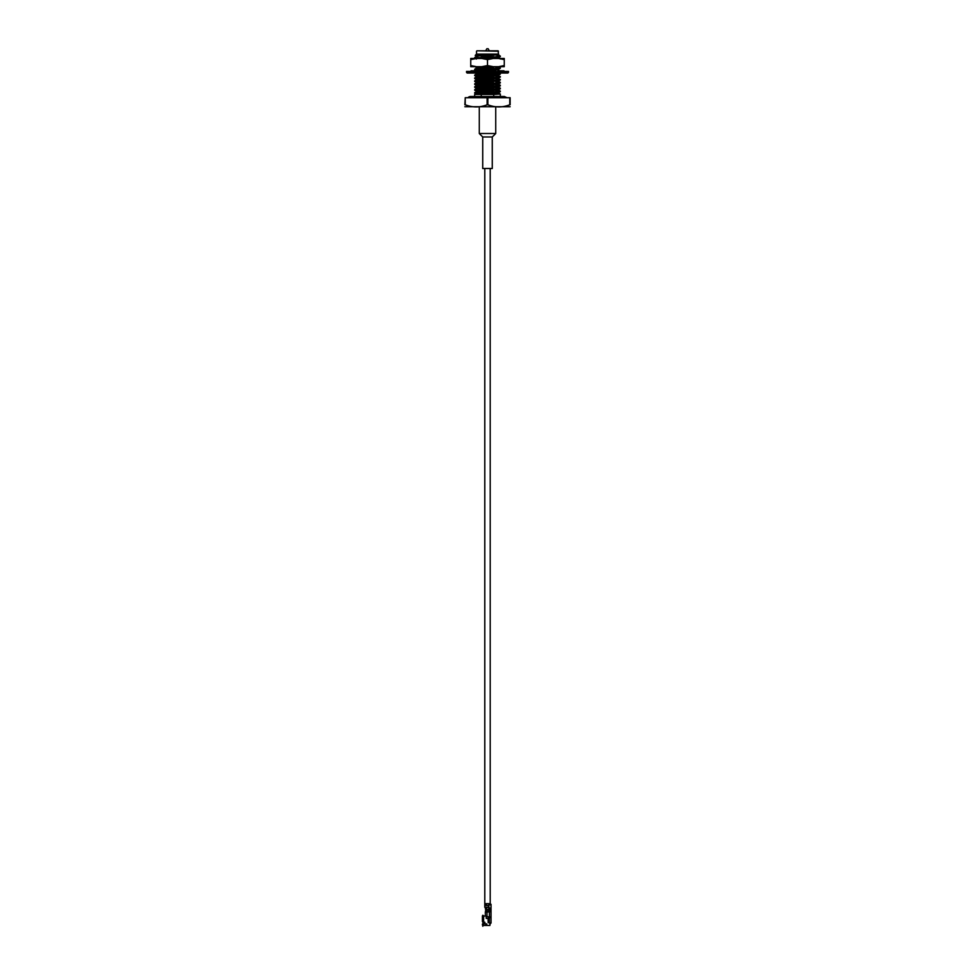 <?xml version="1.0" encoding="UTF-8"?>
<svg xmlns="http://www.w3.org/2000/svg" width="975" height="975" viewBox="0 0 975 975"><rect width="100%" height="100%" fill="white"/><g stroke="black" fill="none" stroke-linecap="round" stroke-linejoin="round"><path stroke-width="1.46" d="M486.062 911.771L486.062 910.979M485.465 908.481L485.379 907.688L488.768 907.274L484.782 907.286L484.782 168.492M489.389 909.736L489.389 910.979L485.611 910.979L485.611 909.736M485.611 909.322L491.034 909.736L490.218 909.736L490.559 911.771L485.757 912.186M498.481 51.224L476.921 50.81L498.079 50.81L498.481 54.1L476.519 54.1L475.203 55.417L490.973 54.868C499.566 54.673 501.016 54.478 495.337 54.259M500.333 56.087L493.716 57.074L500.333 56.087L497.067 55.953M498.578 54.576L476.385 56.123L475.203 55.417M493.716 96.488L493.716 94.429L500.333 94.063L500.333 96.488L504.367 96.488L470.633 96.488L474.667 96.488L474.667 94.429L493.716 94.429M481.284 96.488L481.284 94.429M495.934 90.748L500.309 91.662L476.385 92.857L474.691 93.125L479.066 93.49M481.284 92.601L474.667 93.1M476.385 92.857L479.066 93.003M495.934 93.673L500.333 94.063M495.934 87.835L500.309 88.749L476.385 89.932L474.691 90.2L479.066 90.565M495.934 91.236L498.615 91.394M481.284 89.676L474.667 90.175M476.385 89.932L479.066 90.078M500.333 91.15L493.716 92.125M495.934 84.91L500.309 85.824L476.385 87.007L474.691 87.287L479.066 87.64M495.934 88.323L498.615 88.469M481.284 86.751L474.667 87.25M476.385 87.007L479.066 87.153M500.333 88.225L493.716 89.213M495.934 81.985L500.309 82.899L476.385 84.082L474.691 84.362L479.066 84.727M495.934 85.398L498.615 85.544M481.284 83.838L474.667 84.325M476.385 84.082L479.066 84.24M500.333 85.3L493.716 86.287M495.934 78.158L498.615 78.451L500.309 79.974L476.385 81.169L474.691 81.437L479.066 81.803M481.284 80.913L474.667 81.412M476.385 81.169L479.066 81.315M500.333 82.387L493.716 83.363M495.934 75.233L498.615 75.526L500.309 77.062L476.385 78.244L474.691 78.524L479.066 78.877M481.284 77.988L474.667 78.488M476.385 78.244L479.066 78.39M500.333 79.463L493.716 80.438M495.934 73.222L500.309 74.137L476.385 75.319L474.691 75.599L479.066 75.965M481.284 75.075L474.667 75.562M476.385 75.319L479.066 75.477M500.333 76.537L493.716 77.525M500.333 73.612L493.716 74.6M495.934 67.385L500.309 68.299L476.385 69.481L474.667 69.725L476.641 70.809M481.284 69.225L474.667 69.725M495.934 69.396L500.004 70.809M474.996 66.69L477.835 68.018M495.934 67.872L498.615 68.018M500.333 67.775L493.716 68.762M493.716 57.074L476.385 57.793L474.691 58.073L477.933 58.366M481.284 57.537L474.667 58.037M476.385 57.793L477.933 57.878M497.067 56.245L498.615 56.331M490.973 54.868L483.442 55.063M490.267 66.69L483.929 66.812M476.385 56.123L477.933 56.343M497.067 57.293L483.198 58.463M495.105 66.69L476.385 67.811M495.934 68.908L498.652 69.237L497.153 69.481L476.385 70.736M484.087 73.028L476.348 73.612L479.066 73.942M495.934 74.746L498.652 75.075L497.153 75.319L477.847 76.294L476.385 76.574L479.066 76.867M495.934 77.671L498.652 78L497.153 78.244L477.847 79.219L476.385 79.499L479.066 79.792M495.934 80.596L498.652 80.925L497.153 81.169L477.847 82.144L476.385 82.424L479.066 82.704M497.165 84.082L477.847 85.057L476.385 85.337L479.066 85.629M497.165 87.007L477.847 87.982L476.385 88.262L479.066 88.554M497.165 89.932L477.835 91.394M495.934 92.284L498.652 92.613L497.153 92.857L477.835 94.307M481.284 57.05L493.716 56.587M497.067 54.868L476.348 56.087M497.067 57.781L498.652 58.037L494.252 58.463M498.359 66.69L477.847 68.018L476.348 68.262L479.066 68.591M498.615 69.688L479.895 70.809M494.983 73.028L477.847 73.856L476.348 74.1L479.066 74.429M498.615 75.526L477.847 76.781L476.348 77.025L479.066 77.354M498.615 78.451L477.847 79.706L476.348 79.95L479.066 80.279M497.165 81.169L477.847 82.631L476.348 82.875L479.066 83.192M498.652 84.325L477.847 85.544L476.348 85.788L479.066 86.117M498.652 87.25L477.847 88.469L476.348 88.713L479.066 89.042M498.652 90.175L477.847 91.394L474.691 92.576M495.934 92.771L498.615 93.064L497.153 93.344L476.751 94.429M481.284 92.113L493.716 91.638M481.284 89.188L493.716 88.725M481.284 86.263L493.716 85.8M481.284 83.35L493.716 82.875M481.284 80.425L493.716 79.962M481.284 77.5L493.716 77.037M481.284 74.588L493.716 74.112M484.733 70.809L491.071 70.688M481.284 68.737L493.716 68.274M465.233 97.719L464.868 104.764C464.868 107.628 464.868 107.628 464.868 104.764C464.868 107.628 464.868 107.628 464.868 104.764L465.233 104.764C472.546 107.628 479.846 107.628 487.134 104.764L487.866 104.764C495.178 107.628 502.478 107.628 509.767 104.764L510.132 104.764C510.132 107.628 510.132 107.628 510.132 104.764L510.132 97.719L465.233 97.719L465.233 104.764M509.767 97.719L509.767 104.764M487.866 97.719L487.866 104.764M487.134 97.719L487.134 104.764M510.132 106.726L464.868 106.726M495.934 94.429L495.934 92.028L495.934 94.429M495.934 91.54L495.934 89.103L495.934 91.54M495.934 88.615L495.934 87.092L495.934 88.615M495.934 85.702L495.934 84.167L495.934 85.702M495.934 82.778L495.934 81.254L495.934 82.778M495.934 78.817L495.934 77.415L495.934 78.817M495.934 75.892L495.934 74.502L495.934 75.892M495.934 70.054L495.934 68.652L495.934 70.054M495.934 68.165L495.934 66.69L495.934 68.165M466.513 71.419L508.487 71.419L466.513 71.419L467.135 73.028L507.865 73.028L508.487 72.406L466.513 72.406M480.139 70.809L481.833 70.809M493.167 70.809L494.861 70.809M499.2 70.809L503.965 70.809M477.726 70.809L479.066 70.809M471.035 70.809L475.8 70.809M489.328 50.81L488.158 48.75L486.842 48.75L485.599 50.932M476.47 58.463L470.73 59.609L470.73 58.463L504.27 58.463L504.27 66.69L498.53 66.69L504.27 65.544M470.73 59.609L470.73 66.69L498.53 66.69M493.228 58.463L487.5 59.609L487.5 65.544L493.228 66.69M487.5 59.609L481.772 58.463M470.73 65.544L476.47 66.69M481.772 66.69L487.5 65.544M504.27 59.609L498.53 58.463M473.302 97.719A3.498 3.498 0 0 0 467.963 97.719M482.918 921.997L482.918 923.41L482.918 921.997M483.807 916.098L485.379 915.988L483.637 916.11L483.637 921.875L484.794 922.24L485.075 923.52L482.393 924.203L482.808 926.25L482.393 924.385M483.186 924.166L483.405 925.336L482.808 924.641M483.405 924.117L483.637 925.446L489.913 925.446L489.913 923.045M485.075 923.52L483.637 924.105M483.807 916.025L482.808 915.233L482.393 916.073L482.393 921.448M486.208 916.451L486.208 918.413L488.158 918.413M489.913 917.694L489.913 916.866M483.637 921.875L483.637 916.11M483.186 916.232L482.808 922.131L483.405 916.232M482.808 915.318L482.393 916.183M485.794 923.983L486.635 924.629L485.782 924.629L486.488 923.812M486.635 924.629L485.611 924.812L485.611 924.117M488.243 921.473L488.158 919.815M488.158 921.29L488.061 919.815M485.379 908.81L486.159 908.98M490.218 904.386L488.792 904.386L488.962 903.654L485.416 903.654L486.001 904.373M488.768 907.274L488.365 905.507L486.622 905.507L486.622 903.654M488.816 909.017L491.034 909.431L491.034 908.81L491.034 916.866L489.389 916.866L489.389 911.771M490.827 908.408L488.768 907.993L488.768 908.615L491.034 907.993L488.792 908.103L491.034 908.615L489.023 909.017L490.827 909.017M488.768 904.276L491.034 904.885L488.962 904.885L491.034 904.276L491.034 907.993L488.768 907.993M489.389 916.866L487 916.707L487 911.771M489.389 923.045L489.389 917.694L488.158 918.097L488.158 922.63L491.034 923.045L490.218 923.618M490.011 911.71L490.011 910.272L490.108 911.54M489.974 911.771L490.218 911.113L489.974 911.771M489.389 917.694L491.034 917.694L491.034 923.045M490.218 916.866L490.218 917.694M491.034 916.866L491.034 917.694M488.962 903.654L491.034 904.276M488.816 904.69L490.937 904.386M485.355 915.903L485.355 911.771L485.355 915.903L487 916.707M485.928 904.898L485.416 905.507L486.622 905.507M485.379 907.993L485.989 908.103M490.218 923.557L489.925 925.117M482.722 136.975L492.278 136.975L492.278 168.492L482.722 168.492L482.722 136.975L479.273 133.514L495.727 133.514L495.727 106.775M482.991 921.899L482.918 923.41M486.805 924.117L486.805 924.812M486.622 909.736L486.622 907.688M488.962 909.736L491.034 909.431M488.768 909.431L490.827 909.224M491.034 908.81L488.768 908.615M490.827 908.2L489.023 908.2L488.768 904.885M490.827 904.483L488.816 904.483M488.938 911.771L488.938 910.979M490.218 903.654L490.218 168.492M500.309 56.611L498.615 57.586M474.691 58.073L476.385 59.048M500.309 68.299L498.615 69.274M474.691 72.674L476.385 73.649M500.309 74.137L498.615 75.112M474.691 75.599L476.385 76.574M500.309 77.062L498.615 78.037M474.691 78.524L476.385 79.499M500.309 79.974L498.615 80.962M474.691 81.437L476.385 82.424M500.309 82.899L498.615 83.874M474.691 84.362L476.385 85.337M500.309 85.824L498.615 86.799M474.691 87.287L476.385 88.262M500.309 88.749L498.615 89.724M474.691 90.2L476.385 91.187M500.309 91.662L498.615 92.649M474.691 93.125L476.385 94.1M474.691 57.513L476.385 56.538M500.309 58.975L498.615 58M500.309 56.062L498.615 55.075M498.615 66.763L500.309 67.738M476.385 68.226L474.691 69.201M498.615 72.613L500.309 73.588M476.385 74.063L474.691 75.051M476.385 76.988L474.691 77.963M476.385 79.913L474.691 80.888M498.615 81.376L500.309 82.351M476.385 82.838L474.691 83.813M498.615 84.289L500.309 85.276M476.385 85.751L474.691 86.738M498.615 87.214L500.309 88.189M476.385 88.676L474.691 89.651M498.615 90.139L500.309 91.114M498.615 93.064L500.309 94.039M476.519 54.1L476.519 51.224M497.067 58.463L497.067 56.916M497.067 56.428L497.067 54.673M477.933 58.463L477.933 57.696M477.933 56.331L477.933 55.222M479.066 94.234L479.066 92.698L479.066 94.234M479.066 91.309L479.066 89.785L479.066 91.309M479.066 89.298L479.066 86.86L479.066 89.298M479.066 86.373L479.066 83.935L479.066 86.373M479.066 83.448L479.066 81.01L479.066 83.448M479.066 80.523L479.066 78.097L479.066 80.523M479.066 77.61L479.066 75.172L479.066 77.61M479.066 74.685L479.066 73.296L479.066 74.685M479.066 68.847L479.066 67.446L479.066 68.847M508.487 71.419L508.487 72.406M507.037 97.719L504.367 96.488M484.77 923.496L482.991 923.496M483.186 925.336L482.808 926.25M479.273 133.514L479.273 106.775M492.278 136.975L495.727 133.514"/></g></svg>
